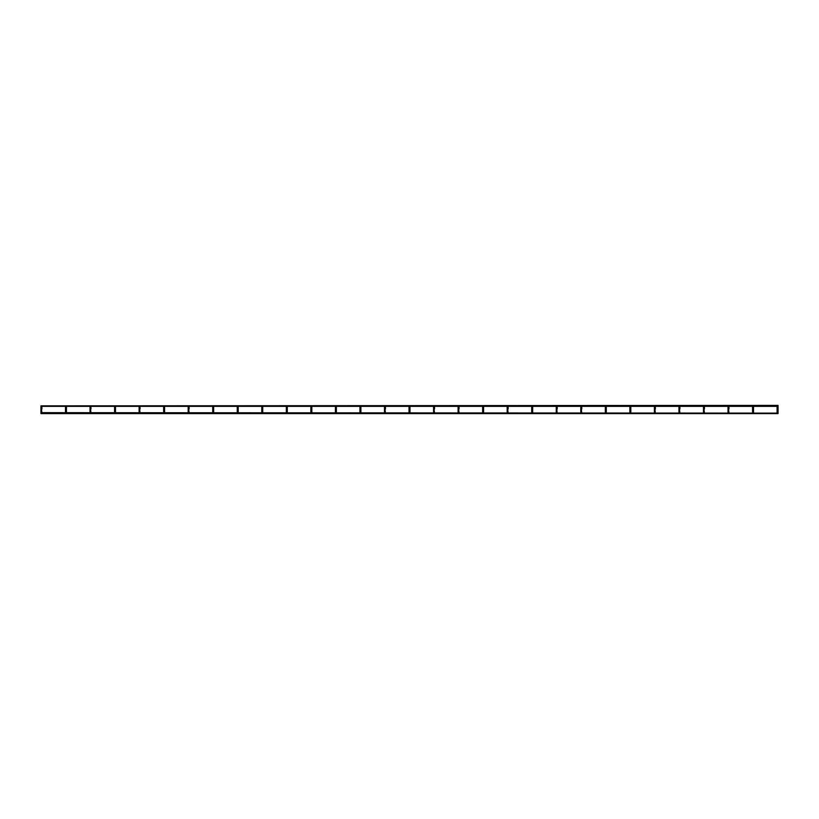<?xml version="1.0" encoding="UTF-8"?>
<svg xmlns="http://www.w3.org/2000/svg" width="819" height="819" viewBox="0 0 819 819"><rect width="100%" height="100%" fill="white"/><g stroke="black" fill="none" stroke-linecap="round" stroke-linejoin="round"><path stroke-width="1.23" d="M41.431 409.029L41.902 412.899L40.95 412.899L40.95 406.582L41.902 406.582L40.95 406.582M40.95 409.029L41.902 409.029L41.851 406.347L65.551 406.347L65.97 407.063L65.97 406.101L65.97 407.063L66.38 406.347L90.09 406.347L90.51 407.063L90.981 406.582L90.09 406.347M65.97 409.029L66.441 412.899L65.489 412.899L65.489 406.582L65.97 407.063L66.38 406.347M65.489 412.653L65.489 409.029L66.441 409.029L66.441 412.653M90.51 409.029L90.981 412.899L90.029 412.899L90.029 406.582M90.029 409.029L90.981 409.029L90.919 406.347L114.629 406.347L115.039 407.063L115.52 406.582L114.629 406.347M115.039 409.029L115.52 412.899L114.568 412.899L114.568 406.582M115.52 412.653L115.459 406.347L139.158 406.347L139.578 407.063L140.059 406.582L139.158 406.347M139.578 409.029L140.059 412.899L139.107 412.899L139.107 406.582M139.107 412.653L139.998 406.347L163.698 406.347L164.117 407.063L164.599 406.582L163.698 406.347M164.117 409.029L164.599 412.899L163.636 412.899L163.636 406.582M164.599 412.653L164.537 406.347L188.237 406.347L188.657 407.063L189.138 406.582L188.237 406.347M188.657 409.029L189.138 412.899L188.175 412.899L188.175 406.582M188.175 409.029L189.138 409.029L189.076 406.347L212.776 406.347L213.196 407.063L213.677 406.582L212.776 406.347M213.196 409.029L213.677 412.899L212.715 412.899L212.715 406.582M213.677 412.653L213.616 406.347L237.315 406.347L237.735 407.063L238.216 406.582L237.315 406.347M237.735 409.029L238.216 412.899L237.254 412.899L237.254 406.582M238.216 412.653L238.155 406.347L261.855 406.347L262.275 407.063L262.745 406.582L261.855 406.347M262.275 409.029L262.745 412.899L261.793 412.899L261.793 406.582M262.745 412.653L262.694 406.347L286.394 406.347L286.814 407.063L286.814 406.101L286.814 407.063L287.223 406.347L310.933 406.347L311.343 407.063L311.343 406.101L311.343 407.063L311.763 406.347L335.473 406.347L335.882 407.063L335.882 406.101L335.882 407.063L336.302 406.347L360.002 406.347L360.421 407.063L360.421 406.101L360.421 407.063L360.841 406.347L384.541 406.347L384.961 407.063L384.961 406.101L384.961 407.063L385.38 406.347L409.08 406.347L409.5 407.063L409.5 406.101L409.5 407.063L409.92 406.347L433.62 406.347L434.039 407.063L434.039 406.101L434.039 407.063L434.459 406.347L458.159 406.347L458.579 407.063L458.579 406.101L458.579 407.063L458.998 406.347L482.698 406.347L483.118 407.063L483.118 406.101L483.118 407.063L483.527 406.347L507.237 406.347L507.657 407.063L507.657 406.101L507.657 407.063L508.067 406.347L531.777 406.347L532.186 407.063L532.186 406.101L532.186 407.063L532.606 406.347L556.306 406.347L556.725 407.063L556.725 406.101L556.725 407.063L557.145 406.347L580.845 406.347L581.265 407.063L581.265 406.101L581.265 407.063L581.685 406.347L605.384 406.347L605.804 407.063L605.804 406.101L605.804 407.063L606.224 406.347L629.924 406.347L630.343 407.063L630.343 406.101L630.343 407.063L630.763 406.347L654.463 406.347L654.883 407.063L654.883 406.101L654.883 407.063L655.302 406.347L679.002 406.347L679.422 407.063L679.422 406.101L679.422 407.063L679.842 406.347L703.541 406.347L703.961 407.063L703.961 406.101L703.961 407.063L704.371 406.347L728.081 406.347L728.49 407.063L728.49 406.101L728.49 407.063L728.91 406.347L752.62 406.347L753.03 407.063L753.03 406.101L753.03 407.063L753.449 406.347L777.149 406.347L777.569 407.063L778.05 406.582L777.098 406.582L777.569 407.063L778.05 405.866M286.814 409.029L287.285 412.899L286.333 412.899L286.333 406.582L286.814 407.063L287.223 406.347M286.333 412.653L286.333 409.029L287.285 409.029L287.285 412.653M311.343 409.029L311.824 412.899L310.872 412.899L310.872 406.582L311.343 407.063L311.763 406.347M310.872 412.653L310.872 409.029L311.824 409.029L311.824 412.653M335.882 409.029L336.363 412.899L335.411 412.899L335.411 406.582L335.882 407.063L336.302 406.347M335.411 412.653L335.411 409.029L336.363 409.029L336.363 412.653M360.421 409.029L360.903 412.899L359.94 412.899L359.94 406.582L360.421 407.063L360.841 406.347M359.94 412.653L359.94 409.029L360.903 409.029L360.903 412.653M384.961 409.029L385.442 412.899L384.48 412.899L384.48 406.582L384.961 407.063L385.38 406.347M409.5 409.029L409.981 412.899L409.019 412.899L409.019 406.582L409.5 407.063L409.92 406.347M409.019 409.029L409.981 409.029L409.981 412.653M434.039 409.029L434.52 412.899L433.558 412.899L433.558 406.582L434.039 407.063L434.459 406.347M458.579 409.029L459.06 412.899L458.097 412.899L458.097 406.582L458.579 407.063L458.998 406.347M483.118 409.029L483.589 412.899L482.637 412.899L482.637 406.582L483.118 407.063L483.527 406.347M482.637 409.029L483.589 409.029L483.589 412.653M507.657 409.029L508.128 412.899L507.176 412.899L507.176 406.582L507.657 407.063L508.067 406.347M532.186 409.029L532.667 412.899L531.715 412.899L531.715 406.582L532.186 407.063L532.606 406.347M531.715 412.653L531.715 409.029L532.667 409.029L532.667 412.653M556.725 409.029L557.207 412.899L556.255 412.899L556.255 406.582L556.725 407.063L557.145 406.347M581.265 409.029L581.746 412.899L580.784 412.899L580.784 406.582L581.265 407.063L581.685 406.347M605.804 409.029L606.285 412.899L605.323 412.899L605.323 406.582L605.804 407.063L606.224 406.347M605.323 412.653L605.323 409.029L606.285 409.029L606.285 412.653M630.343 409.029L630.825 412.899L629.862 412.899L629.862 406.582L630.343 407.063L630.763 406.347M629.862 409.029L630.825 409.029L630.825 412.653M654.883 409.029L655.364 412.899L654.401 412.899L654.401 406.582L654.883 407.063L655.302 406.347M679.422 409.029L679.893 412.899L678.941 412.899L678.941 406.582L679.422 407.063L679.842 406.347M703.961 409.029L704.432 412.899L703.48 412.899L703.48 406.582L703.961 407.063L704.371 406.347M728.49 409.029L728.971 412.899L728.019 412.899L728.019 406.582L728.49 407.063L728.91 406.347M753.03 409.029L753.511 412.899L752.559 412.899L752.559 406.582L753.03 407.063L753.449 406.347M752.559 412.653L752.559 409.029L753.511 409.029L753.511 412.653M777.569 409.029L778.05 412.899L777.098 412.899L777.098 406.582L777.569 407.063L777.989 406.347M777.098 412.653L777.098 409.029L778.05 409.029L778.05 413.605L40.95 413.605L40.95 412.653M40.95 405.866L778.05 405.395M778.05 413.134L41.902 412.653M41.902 409.029L41.851 406.347M65.551 406.347L65.489 409.029M90.981 409.029L90.919 406.347M115.459 406.347L115.52 409.029L114.568 409.029M140.059 409.029L139.998 406.347M164.537 406.347L164.599 409.029L163.636 409.029L163.636 412.653M189.138 409.029L189.076 406.347M213.616 406.347L213.677 409.029L212.715 409.029L212.715 412.653M238.155 406.347L238.216 409.029L237.254 409.029L237.254 412.653M262.694 406.347L262.745 409.029L261.793 409.029L261.793 412.653M385.442 409.029L385.442 406.582L385.442 409.029L384.48 409.029M434.52 409.029L434.52 406.582L434.52 409.029L433.558 409.029M459.06 409.029L459.06 406.582L459.06 409.029L458.097 409.029M508.128 409.029L508.128 406.582L508.128 409.029L507.176 409.029M557.207 409.029L557.207 406.582L557.207 409.029L556.255 409.029L556.255 412.653M581.746 409.029L581.746 406.582L581.746 409.029L580.784 409.029M655.364 409.029L655.364 406.582L655.364 409.029L654.401 409.029M679.893 409.029L679.893 406.582L679.893 409.029L678.941 409.029M704.432 409.029L704.432 406.582L704.432 409.029L703.48 409.029L703.48 412.653M728.971 409.029L728.971 406.582L728.971 409.029L728.019 409.029M66.441 409.029L66.441 406.582L66.441 409.029M287.285 409.029L287.285 406.582L287.285 409.029M311.824 409.029L311.824 406.582L311.824 409.029M336.363 409.029L336.363 406.582L336.363 409.029M360.903 409.029L360.903 406.582L360.903 409.029M409.981 409.029L409.981 406.582L409.981 409.029M483.589 409.029L483.589 406.582L483.589 409.029M532.667 409.029L532.667 406.582L532.667 409.029M606.285 409.029L606.285 406.582L606.285 409.029M630.825 409.029L630.825 406.582L630.825 409.029M753.511 409.029L753.511 406.582L753.511 409.029M778.05 409.029L778.05 406.582L778.05 409.029"/></g></svg>
